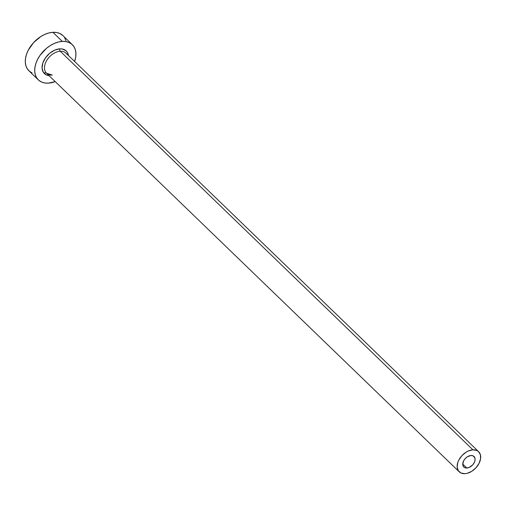 <?xml version="1.0" encoding="UTF-8"?>
<svg xmlns="http://www.w3.org/2000/svg" width="506" height="506" viewBox="0 0 506 506"><rect width="100%" height="100%" fill="white"/><g stroke="black" fill="none" stroke-linecap="round" stroke-linejoin="round"><path stroke-width="0.76" d="M466.823 468.012A7.337 4.87 -46 0 1 463.819 467.032A7.337 4.87 -46 0 1 464.021 460.15A7.337 4.87 -46 0 1 471.016 455.489L473.085 455.836L474.925 457.993L475.039 460.207L474.217 462.648L472.598 464.957L469.207 467.411L466.823 468.012L464.755 467.664L463.319 466.412L462.737 464.457L463.616 460.852L465.242 458.55L467.424 456.728L471.016 455.489A7.337 4.87 -46 0 1 474.014 456.469A7.337 4.87 -46 0 1 473.818 463.357A7.337 4.87 -46 0 1 466.823 468.012L462.731 464.065L466.823 468.012M478.632 451.694A13.978 9.285 -46 0 1 478.252 464.805A13.978 9.285 -46 0 1 464.925 473.679A13.978 9.285 -46 0 1 459.208 471.807A13.978 9.285 -46 0 1 459.587 458.695A13.978 9.285 -46 0 1 472.908 449.821L60.252 51.251L472.908 449.821A13.978 9.285 -46 0 1 478.632 451.694L65.97 53.124A13.978 9.285 134 0 0 60.252 51.251A1.746 1.063 86.7 0 1 59.809 48.854L54.692 50.145L49.67 53.288L45.508 57.798L42.839 62.984L42.074 68.07L43.32 72.269L46.394 74.945L49.044 75.653A15.73 10.443 -46 0 1 43.206 61.998A15.73 10.443 -46 0 1 59.809 48.854A1.746 1.063 -93.3 0 0 60.252 51.251A13.978 9.285 134 0 0 47.463 59.316A13.978 9.285 134 0 0 45.698 72.225A13.978 9.285 134 0 0 52.263 75.109M72.314 44.673L62.915 35.597A24.465 16.243 134 0 0 52.902 32.321L62.301 41.397A24.465 16.243 -46 0 1 72.314 44.673A24.465 16.243 -46 0 1 74.622 61.479L75.717 57.121L75.919 53.263L75.337 49.759L73.977 46.729L71.909 44.3L69.195 42.567L65.957 41.587L62.301 41.397L52.902 32.321A24.465 16.243 134 0 0 29.588 47.849A24.465 16.243 134 0 0 28.918 70.796L38.323 79.872A24.465 16.243 -46 0 1 38.987 56.925A24.465 16.243 -46 0 1 62.301 41.397L58.386 42.017L54.344 43.408L50.347 45.527L46.533 48.291L40.063 55.306L37.646 59.284L35.913 63.383L34.92 67.431L34.718 71.283L35.3 74.793L36.653 77.816L38.728 80.245L41.435 81.985L44.68 82.965L48.336 83.148A24.465 16.243 -46 0 1 38.323 79.872M43.971 73.142A24.465 16.243 134 0 0 45.882 72.478M55.192 81.592A24.465 16.243 -46 0 1 48.336 83.148L55.192 81.592M59.809 48.854L62.156 48.974L65.982 50.72L67.317 52.282L68.474 55.54A15.73 10.443 -46 0 0 59.809 48.854M65.938 40.676L64.578 37.653M62.953 35.629L59.797 33.485L56.558 32.504L52.902 32.321L48.981 32.934L44.945 34.332L40.942 36.451L33.662 42.517L28.247 50.208L26.508 54.3L25.521 58.354L25.313 62.206L25.901 65.71L27.254 68.74L29.329 71.169L32.036 72.908M66.817 54.142A13.978 9.285 134 0 0 60.252 51.251A13.978 9.285 134 0 0 46.925 60.125A13.978 9.285 134 0 0 46.546 73.237L459.208 471.807M472.908 449.821L468.36 450.972L466.077 452.181L461.915 455.647L458.822 460.043L457.829 462.383L457.146 466.899L458.253 470.631L460.985 473.015L464.925 473.679L467.164 473.331L471.763 471.32L475.918 467.854L479.018 463.458L480.573 458.803L480.358 454.597L478.398 451.478L476.848 450.485L472.908 449.821M51.669 74.856L46.546 73.237"/></g></svg>
